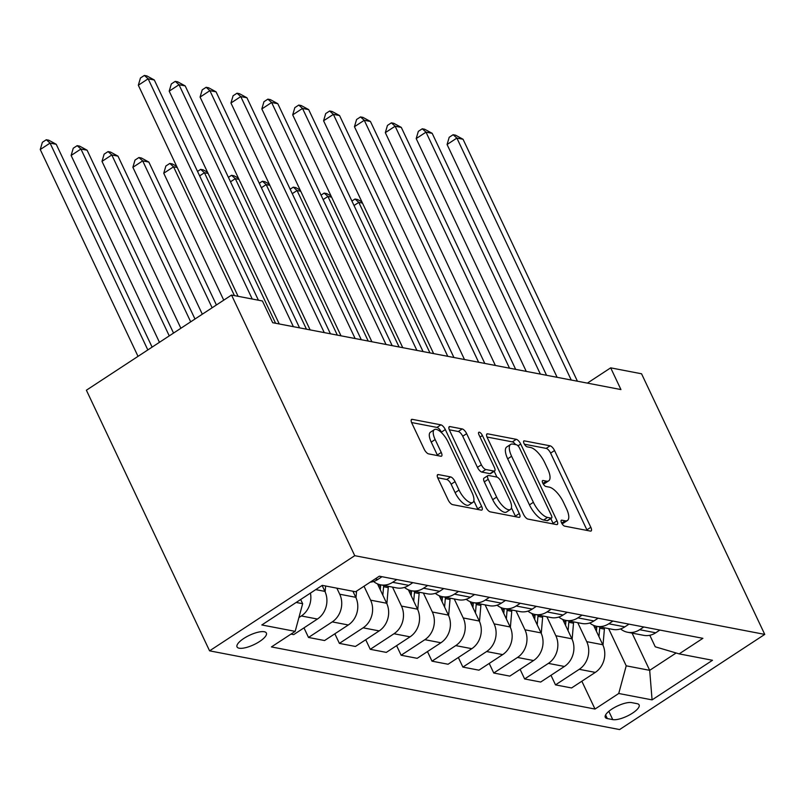 <?xml version="1.0" encoding="UTF-8"?>
<svg xmlns="http://www.w3.org/2000/svg" width="805" height="805" viewBox="0 0 805 805"><rect width="100%" height="100%" fill="white"/><g stroke="black" fill="none" stroke-linecap="round" stroke-linejoin="round"><path stroke-width="1.21" d="M561.538 522.827A3.482 1.318 56.8 0 0 564.647 526.138L590.407 531.089A4.981 1.892 56.8 0 0 591.122 530.988A4.981 1.892 56.8 0 0 590.82 527.285L554.534 450.538A4.981 1.892 56.8 0 0 550.097 445.809L524.337 440.868A3.482 1.318 56.8 0 0 523.844 440.939A3.482 1.318 56.8 0 0 524.055 443.525A3.482 1.318 56.8 0 0 527.164 446.835L530.495 447.469A15.929 6.048 56.8 0 1 544.703 462.603L547.722 469.003A15.929 6.048 56.8 0 1 548.698 480.837A15.929 6.048 56.8 0 1 546.414 481.159L543.083 480.515A3.482 1.318 56.8 0 0 542.58 480.585A3.482 1.318 56.8 0 0 542.801 483.171A3.482 1.318 56.8 0 0 545.901 486.482L549.241 487.126A15.929 6.048 56.8 0 1 563.45 502.26L566.468 508.659A15.929 6.048 56.8 0 1 567.445 520.483A15.929 6.048 56.8 0 1 565.16 520.805L561.83 520.171A3.482 1.318 56.8 0 0 561.327 520.241A3.482 1.318 56.8 0 0 561.538 522.827M239.145 648.206A16.221 5.182 154.7 0 0 256.876 643.145A16.221 5.182 154.7 0 0 266.375 633.042A16.221 5.182 154.7 0 0 264.261 631.744A16.221 5.182 154.7 0 0 246.531 636.805A16.221 5.182 154.7 0 0 237.032 646.908A16.221 5.182 154.7 0 0 239.145 648.206M438.373 474.568A4.981 1.892 56.8 0 0 437.658 474.668A4.981 1.892 56.8 0 0 437.96 478.361L448.144 499.895A4.981 1.892 56.8 0 0 452.581 504.624L481.189 510.118A4.981 1.892 56.8 0 0 481.903 510.018A4.981 1.892 56.8 0 0 481.601 506.315L445.316 429.568A4.981 1.892 56.8 0 0 440.878 424.839L412.271 419.345A4.981 1.892 56.8 0 0 411.556 419.445A4.981 1.892 56.8 0 0 411.858 423.148L424.155 449.15A4.981 1.892 56.8 0 0 428.592 453.879L440.838 456.234A4.981 1.892 56.8 0 0 441.553 456.133A4.981 1.892 56.8 0 0 441.251 452.44L435.153 439.54A13.313 5.051 56.8 0 1 434.338 429.649A13.313 5.051 56.8 0 1 448.123 442.026L472.002 492.549A13.313 5.051 56.8 0 1 472.817 502.441A13.313 5.051 56.8 0 1 459.031 490.064L455.056 481.642A4.981 1.892 56.8 0 0 450.619 476.912L438.373 474.568L437.276 475.282M764.75 634.4L641.555 373.782L610.683 367.845L620.947 389.57L272.684 322.704L262.42 300.979L231.538 295.053L354.743 555.681L764.75 634.4L619.588 729.561L209.582 650.842L354.743 555.681M523.542 514.365A4.981 1.892 56.8 0 0 527.979 519.094L556.587 524.588A4.981 1.892 56.8 0 0 557.302 524.488A4.981 1.892 56.8 0 0 557 520.795L520.714 444.048A4.981 1.892 56.8 0 0 516.277 439.319L487.669 433.825A4.981 1.892 56.8 0 0 486.955 433.925A4.981 1.892 56.8 0 0 487.267 437.618L523.542 514.365M518.893 517.353L490.275 511.859A4.981 1.892 56.8 0 1 485.838 507.13L449.562 430.383A4.981 1.892 56.8 0 1 449.26 426.69A4.981 1.892 56.8 0 1 449.975 426.59L462.211 428.934A4.981 1.892 56.8 0 1 466.659 433.664L481.37 464.787A4.981 1.892 56.8 0 0 485.807 469.516L493.928 471.076A4.981 1.892 56.8 0 0 494.642 470.975A4.981 1.892 56.8 0 0 494.34 467.282L479.015 434.881A3.482 1.318 56.8 0 1 478.804 432.285A3.482 1.318 56.8 0 1 482.416 435.525L519.295 513.55A4.981 1.892 56.8 0 1 519.597 517.253A4.981 1.892 56.8 0 1 518.893 517.353M637.077 703.661L631.643 702.614A15.718 5.021 154.7 0 0 614.467 707.525A15.718 5.021 154.7 0 0 605.269 717.305A15.718 5.021 154.7 0 0 607.312 718.563L612.746 719.61A15.718 5.021 154.7 0 0 629.923 714.699A15.718 5.021 154.7 0 0 639.12 704.918A15.718 5.021 154.7 0 0 637.077 703.661M649.806 635.276L655.25 646.797L679.158 653.881L702.886 638.325L379.326 576.199L355.589 591.756L322.252 585.356L261.826 624.962L295.173 631.362L271.436 646.928L595.006 709.054L618.733 693.487L626.22 665.826L608.62 628.604M679.158 653.881L712.495 660.281L652.08 699.887L618.733 693.487M231.538 295.053L86.387 390.214L209.582 650.842M610.683 367.845L587.378 383.12M632.086 633.112L649.685 670.334L676.14 652.986M626.22 665.826L649.685 670.334L652.08 699.887M296.16 602.452L302.66 603.7L300.668 599.504M291.007 634.099L293.694 634.612L317.422 619.045A20.286 17.609 -79.1 0 0 324.908 591.383L322.101 585.456M303.978 627.87L308.506 637.459L332.244 621.893A20.286 17.609 -79.1 0 0 339.73 594.231L336.852 588.163M308.506 637.459L324.566 640.538L348.303 624.982A20.286 17.609 -79.1 0 0 355.78 597.31L352.912 591.242M334.85 633.797L339.388 643.386L363.115 627.82A20.286 17.609 -79.1 0 0 370.602 600.158L364.021 586.231M339.388 643.386L355.438 646.465L379.175 630.909A20.286 17.609 -79.1 0 0 386.652 603.247L377.495 583.877M365.722 639.723L370.26 649.313L393.997 633.746A20.286 17.609 -79.1 0 0 401.474 606.085L392.508 587.107M370.26 649.313L386.309 652.392L410.047 636.836A20.286 17.609 -79.1 0 0 417.533 609.174L408.377 589.803M396.603 645.65L401.132 655.24L424.869 639.683A20.286 17.609 -79.1 0 0 432.345 612.011L423.38 593.033M401.132 655.24L417.191 658.319L440.919 642.762A20.286 17.609 -79.1 0 0 448.405 615.101L439.248 595.73M427.475 651.577L432.003 661.167L455.741 645.61A20.286 17.609 -79.1 0 0 463.227 617.948L454.251 598.97M432.003 661.167L448.063 664.246L471.8 648.689A20.286 17.609 -79.1 0 0 479.277 621.027L470.12 601.657M458.347 657.504L462.885 667.093L486.612 651.537A20.286 17.609 -79.1 0 0 494.099 623.875L485.123 604.897M462.885 667.093L478.935 670.173L502.672 654.616A20.286 17.609 -79.1 0 0 510.149 626.954L500.992 607.584M489.219 663.431L493.757 673.02L517.494 657.464A20.286 17.609 -79.1 0 0 524.971 629.802L516.005 610.824M493.757 673.02L509.807 676.109L533.544 660.543A20.286 17.609 -79.1 0 0 541.03 632.881L531.874 613.511M520.1 669.358L524.629 678.947L548.366 663.39A20.286 17.609 -79.1 0 0 555.842 635.729L546.877 616.751M524.629 678.947L540.688 682.036L564.416 666.47A20.286 17.609 -79.1 0 0 571.902 638.808L562.745 619.437M550.972 675.284L555.5 684.874L579.238 669.317A20.286 17.609 -79.1 0 0 586.724 641.655L577.749 622.678M555.5 684.874L571.56 687.963L595.298 672.396A20.286 17.609 -79.1 0 0 602.774 644.735L593.617 625.364M581.844 681.221L595.006 709.054M620.575 628.906A20.286 17.609 -79.1 0 0 627.618 632.257L643.678 635.336A20.286 17.609 -79.1 0 0 655.713 632.79L659.879 630.063M627.618 632.257A20.286 17.609 -79.1 0 0 639.653 629.711L643.819 626.984M589.703 622.979A20.286 17.609 -79.1 0 0 596.746 626.32L612.796 629.409A20.286 17.609 -79.1 0 0 624.841 626.864L628.997 624.137M596.746 626.32A20.286 17.609 -79.1 0 0 608.781 623.784L612.947 621.047M558.831 617.053A20.286 17.609 -79.1 0 0 565.875 620.393L581.924 623.483A20.286 17.609 -79.1 0 0 593.959 620.937L598.125 618.21M565.875 620.393A20.286 17.609 -79.1 0 0 577.91 617.858L582.075 615.121M527.959 611.126A20.286 17.609 -79.1 0 0 534.993 614.467L551.053 617.556A20.286 17.609 -79.1 0 0 563.087 615.01L567.253 612.283M534.993 614.467A20.286 17.609 -79.1 0 0 547.038 611.931L551.204 609.194M497.077 605.199A20.286 17.609 -79.1 0 0 504.121 608.54L520.181 611.619A20.286 17.609 -79.1 0 0 532.216 609.083L536.382 606.346M504.121 608.54A20.286 17.609 -79.1 0 0 516.156 605.994L520.322 603.267M466.206 599.272A20.286 17.609 -79.1 0 0 473.249 602.613L489.299 605.692A20.286 17.609 -79.1 0 0 501.344 603.156L505.5 600.419M473.249 602.613A20.286 17.609 -79.1 0 0 485.284 600.067L489.45 597.34M435.334 593.345A20.286 17.609 -79.1 0 0 442.378 596.686L458.427 599.765A20.286 17.609 -79.1 0 0 470.462 597.23L474.628 594.492M442.378 596.686A20.286 17.609 -79.1 0 0 454.412 594.14L458.578 591.413M404.462 587.419A20.286 17.609 -79.1 0 0 411.496 590.759L427.556 593.838A20.286 17.609 -79.1 0 0 439.59 591.293L443.756 588.566M411.496 590.759A20.286 17.609 -79.1 0 0 423.541 588.213L427.697 585.487M373.58 581.482A20.286 17.609 -79.1 0 0 380.624 584.833L396.684 587.912A20.286 17.609 -79.1 0 0 408.719 585.366L412.885 582.639M380.624 584.833A20.286 17.609 -79.1 0 0 392.659 582.287L396.825 579.56M370.189 582.186A20.286 17.609 -79.1 0 0 377.847 579.439L382.003 576.712M298.897 617.586L301.372 615.966A20.286 17.609 -79.1 0 0 310.428 593.104M302.66 603.7L295.173 631.362M561.87 523.461A15.929 6.048 56.8 0 0 563.52 523.059L567.445 520.483M543.134 483.805A15.929 6.048 56.8 0 0 544.774 483.403L548.698 480.837M587.157 530.465A4.981 1.892 56.8 0 0 586.895 529.861L550.62 453.114A4.981 1.892 56.8 0 0 546.172 448.385L524.417 444.209M515.603 444.612A4.981 1.892 56.8 0 0 512.352 441.885L486.995 437.024M553.337 523.964A4.981 1.892 56.8 0 0 553.075 523.361L550.801 518.561M551.103 518.108A3.482 1.318 56.8 0 0 551.596 518.038A3.482 1.318 56.8 0 0 551.385 515.452L519.537 448.083A3.482 1.318 56.8 0 0 516.438 444.773L512.916 444.098A15.929 6.048 56.8 0 0 510.632 444.42A15.929 6.048 56.8 0 0 511.608 456.254L533.373 502.3A15.929 6.048 56.8 0 0 547.581 517.434L551.103 518.108L547.179 520.684A3.482 1.318 56.8 0 0 547.672 520.614L551.596 518.038M510.632 444.42L506.717 446.996A15.929 6.048 56.8 0 0 507.683 458.83L511.608 456.254M547.179 520.684L543.657 520.01A15.929 6.048 56.8 0 1 529.448 504.876L507.683 458.83M449.301 429.779L458.287 431.51L462.211 428.934M494.642 470.975L490.718 473.551A4.981 1.892 56.8 0 1 490.004 473.652L481.883 472.092A4.981 1.892 56.8 0 1 477.446 467.363L462.734 436.24A4.981 1.892 56.8 0 0 458.287 431.51M494.179 471.287L496.927 477.093M511.437 507.794L515.371 516.126L519.295 513.55M496.635 497.088A13.313 5.051 56.8 0 0 510.42 509.464A13.313 5.051 56.8 0 0 509.605 499.583L501.193 481.782A4.981 1.892 56.8 0 0 496.745 477.053L488.625 475.493A4.981 1.892 56.8 0 0 487.911 475.594A4.981 1.892 56.8 0 0 488.222 479.287L496.635 497.088L492.71 499.664A13.313 5.051 56.8 0 0 506.496 512.04L510.42 509.464M487.911 475.594L483.996 478.16A4.981 1.892 56.8 0 0 484.298 481.863L488.222 479.287M492.71 499.664L484.298 481.863M515.633 516.73A4.981 1.892 56.8 0 0 515.371 516.126M472.817 502.441L468.892 505.017A13.313 5.051 56.8 0 1 455.117 492.64L451.132 484.218A4.981 1.892 56.8 0 0 446.695 479.488L437.699 477.757M434.338 429.649L430.413 432.225A13.313 5.051 56.8 0 0 431.228 442.106L435.153 439.54M437.588 455.61A4.981 1.892 56.8 0 0 437.326 455.006L431.228 442.106M441.774 432.949L441.392 432.144A4.981 1.892 56.8 0 0 436.954 427.415L411.597 422.545M477.939 509.495A4.981 1.892 56.8 0 0 477.677 508.891L473.833 500.77M602.995 645.228L604.384 629.118A38.791 33.679 -79.1 0 0 604.475 627.809M598.96 636.675L599.695 628.222A38.791 33.679 -79.1 0 0 599.785 626.904M596.827 626.34A38.791 33.679 100.9 0 1 596.726 627.648L596.414 631.281M362.471 203.081L358.799 202.377L429.951 352.902M351.906 201.069L355.045 199.016L357.511 199.489L361.908 201.884M355.045 199.016L358.799 202.377L354.009 205.517M571.248 380.03L456.878 138.078L463.056 139.265L577.427 381.208M557.12 377.314L447.077 144.508L456.878 138.078L453.124 134.717L455.59 135.19L463.056 139.265M447.077 144.508L449.2 137.283L453.124 134.717M572.124 639.291L573.512 623.191A38.791 33.679 -79.1 0 0 573.603 621.883M568.088 630.748L568.823 622.295A38.791 33.679 -79.1 0 0 568.914 620.977M565.945 620.413A38.791 33.679 100.9 0 1 565.855 621.722L565.543 625.354M331.6 197.155L327.927 196.45L399.079 346.965M321.034 195.142L324.163 193.079L326.639 193.562L331.036 195.957M324.163 193.079L327.927 196.45L323.137 199.59M541.252 633.364L542.64 617.264A38.791 33.679 -79.1 0 0 542.731 615.956M537.217 624.821L537.941 616.368A38.791 33.679 -79.1 0 0 538.042 615.05M535.073 614.487A38.791 33.679 100.9 0 1 534.983 615.795L534.671 619.427M300.728 191.228L297.055 190.523L368.207 341.038M290.162 189.205L293.292 187.152L295.767 187.625L300.154 190.03M293.292 187.152L297.055 190.523L292.265 193.653M510.37 627.437L511.759 611.337A38.791 33.679 -79.1 0 0 511.859 610.029M506.345 618.894L507.07 610.442A38.791 33.679 -79.1 0 0 507.16 609.123M504.202 608.56A38.791 33.679 100.9 0 1 504.101 609.868L503.789 613.501M269.846 185.291L266.173 184.587L337.325 335.111M259.291 183.278L262.42 181.226L264.885 181.699L269.283 184.104M262.42 181.226L266.173 184.587L261.394 187.726M540.376 374.104L426.006 132.151L432.184 133.328L546.555 375.281M526.249 371.387L416.195 138.581L426.006 132.151L422.243 128.79L424.718 129.263L432.184 133.328M416.195 138.581L418.328 131.356L422.243 128.79M509.505 368.167L395.134 126.224L401.303 127.401L515.673 369.354M495.377 365.46L385.323 132.654L395.134 126.224L391.371 122.853L393.846 123.336L401.303 127.401M385.323 132.654L387.447 125.429L391.371 122.853M478.633 362.24L364.263 120.287L370.431 121.475L484.801 363.427M464.495 359.533L354.452 126.717L364.263 120.287L360.499 116.926L362.964 117.399L370.431 121.475M354.452 126.717L356.575 119.502L360.499 116.926M479.498 621.51L480.887 605.41A38.791 33.679 -79.1 0 0 480.977 604.102M475.463 612.967L476.198 604.515A38.791 33.679 -79.1 0 0 476.288 603.197M473.33 602.623A38.791 33.679 100.9 0 1 473.229 603.941L472.917 607.574M238.974 179.364L235.302 178.66L306.453 329.185M228.409 177.352L231.548 175.299L234.014 175.772L238.411 178.177M231.548 175.299L235.302 178.66L230.512 181.799M447.751 356.313L333.381 114.36L339.559 115.548L453.929 357.5M433.623 353.606L323.58 120.79L333.381 114.36L329.627 110.999L332.093 111.472L339.559 115.548M323.58 120.79L325.703 113.575L329.627 110.999M448.627 615.584L450.015 599.484A38.791 33.679 -79.1 0 0 450.106 598.165M444.591 607.04L445.326 598.578A38.791 33.679 -79.1 0 0 445.417 597.27M442.448 596.696A38.791 33.679 100.9 0 1 442.358 598.014L442.046 601.647M208.103 173.437L204.43 172.733L275.582 323.258M197.537 171.425L200.666 169.372L203.142 169.845L207.539 172.25M200.666 169.372L204.43 172.733L199.64 175.872M417.755 609.657L419.143 593.557A38.791 33.679 -79.1 0 0 419.234 592.239M413.72 601.104L414.444 592.651A38.791 33.679 -79.1 0 0 414.545 591.343M177.231 167.51L173.558 166.806L163.747 173.236L223.75 300.164M411.576 590.769A38.791 33.679 100.9 0 1 411.486 592.088L411.174 595.72M163.747 173.236L165.87 166.021L169.795 163.445L173.558 166.806L234.436 295.616M169.795 163.445L172.27 163.918L176.657 166.323M386.873 603.73L388.262 587.63A38.791 33.679 -79.1 0 0 388.362 586.312M382.848 595.177L383.572 586.724A38.791 33.679 -79.1 0 0 383.663 585.416M216.414 304.974L148.855 162.067L142.676 160.879L132.875 167.309L202.317 314.212M380.705 584.843A38.791 33.679 100.9 0 1 380.604 586.161L380.292 589.793M132.875 167.309L134.999 160.084L138.923 157.518L142.676 160.879L212.128 307.782M138.923 157.518L141.388 157.991L148.855 162.067M416.879 350.386L302.509 108.434L308.687 109.621L423.058 351.574M402.752 347.68L292.698 114.863L302.509 108.434L298.746 105.073L301.221 105.546L308.687 109.621M292.698 114.863L294.831 107.649L298.746 105.073M386.008 344.46L271.637 102.507L277.805 103.694L392.176 345.647M371.88 341.743L261.826 108.937L271.637 102.507L267.874 99.146L270.349 99.619L277.805 103.694M261.826 108.937L263.949 101.722L267.874 99.146M355.136 338.533L240.765 96.58L246.934 97.767L361.304 339.72M340.998 335.816L230.955 103.01L240.765 96.58L237.002 93.219L239.467 93.692L246.934 97.767M230.955 103.01L233.078 95.785L237.002 93.219M356.001 597.803L356.575 591.112M194.981 319.022L117.983 156.14L111.804 154.952L102.004 161.382L180.883 328.269M102.004 161.382L104.127 154.157L108.051 151.592L111.804 154.952L190.694 321.839M108.051 151.592L110.516 152.065L117.983 156.14M324.254 332.606L209.884 90.653L216.062 91.84L330.432 333.793M310.126 329.889L200.083 97.083L209.884 90.653L206.13 87.292L208.596 87.765L216.062 91.84M200.083 97.083L202.206 89.858L206.13 87.292M325.129 591.876L325.633 586.01M173.548 333.079L87.111 150.213L80.933 149.026L71.122 155.456L159.45 342.316M71.122 155.456L73.245 148.231L77.169 145.665L80.933 149.026L169.261 335.886M77.169 145.665L79.645 146.138L87.111 150.213M293.382 326.679L179.012 84.726L185.19 85.914L299.561 327.866M279.255 323.962L169.201 91.156L179.012 84.726L175.249 81.365L177.724 81.838L185.19 85.914M169.201 91.156L171.334 83.931L175.249 81.365M152.115 347.126L56.229 144.286L50.061 143.099L40.25 149.529L138.027 356.363M40.25 149.529L42.373 142.304L46.298 139.738L50.061 143.099L147.828 349.934M46.298 139.738L48.773 140.211L56.229 144.286M252.247 299.027L148.14 78.799L154.308 79.987L258.415 300.215M238.109 296.321L138.329 85.229L148.14 78.799L144.377 75.439L146.852 75.912L154.308 79.987M138.329 85.229L140.452 78.005L144.377 75.439M315.731 589.622L324.908 591.383M339.73 594.231L355.78 597.31M370.602 600.158L386.652 603.247M401.474 606.085L417.533 609.174M432.345 612.011L448.405 615.101M463.227 617.948L479.277 621.027M494.099 623.875L510.149 626.954M524.971 629.802L541.03 632.881M555.842 635.729L571.902 638.808M586.724 641.655L602.774 644.735M639.653 629.711L655.713 632.79M579.238 669.317L595.298 672.396M548.366 663.39L564.416 666.47M608.781 623.784L624.841 626.864M517.494 657.464L533.544 660.543M577.91 617.858L593.959 620.937M486.612 651.537L502.672 654.616M547.038 611.931L563.087 615.01M455.741 645.61L471.8 648.689M516.156 605.994L532.216 609.083M424.869 639.683L440.919 642.762M485.284 600.067L501.344 603.156M393.997 633.746L410.047 636.836M454.412 594.14L470.462 597.23M363.115 627.82L379.175 630.909M423.541 588.213L439.59 591.293M332.244 621.893L348.303 624.982M392.659 582.287L408.719 585.366M301.372 615.966L317.422 619.045M375.16 578.926L377.847 579.439M608.832 711.318L612.746 719.61M605.591 714.931L607.312 718.563M561.669 523.099L565.16 520.805M542.318 481.018L543.083 480.515M542.932 483.443L546.414 481.159M523.572 441.361L524.337 440.868M546.172 448.385L550.097 445.809M550.62 453.114L554.534 450.538M586.895 529.861L590.82 527.285M561.065 520.674L561.83 520.171M486.582 434.539L487.669 433.825M512.352 441.885L516.277 439.319M517.997 445.829L520.714 444.048M553.075 523.361L557 520.795M529.448 504.876L533.373 502.3M543.657 520.01L547.581 517.434M448.878 427.304L449.975 426.59M462.734 436.24L466.659 433.664M477.446 467.363L481.37 464.787M481.883 472.092L485.807 469.516M490.004 473.652L493.928 471.076M480.062 437.075L482.416 435.525M446.695 479.488L450.619 476.912M451.132 484.218L455.056 481.642M455.117 492.64L459.031 490.064M437.326 455.006L441.251 452.44M411.184 420.059L412.271 419.345M436.954 427.415L440.878 424.839M441.392 432.144L445.316 429.568M477.677 508.891L481.601 506.315M599.695 628.222L604.384 629.118M594.492 627.226L596.726 627.648M568.823 622.295L573.512 623.191M563.621 621.299L565.855 621.722M537.941 616.368L542.64 617.264M532.749 615.372L534.983 615.795M507.07 610.442L511.759 611.337M501.877 609.435L504.101 609.868M476.198 604.515L480.887 605.41M470.995 603.509L473.229 603.941M445.326 598.578L450.015 599.484M440.124 597.582L442.358 598.014M414.444 592.651L419.143 593.557M409.252 591.655L411.486 592.088M383.572 586.724L388.262 587.63M378.38 585.728L380.604 586.161"/></g></svg>
